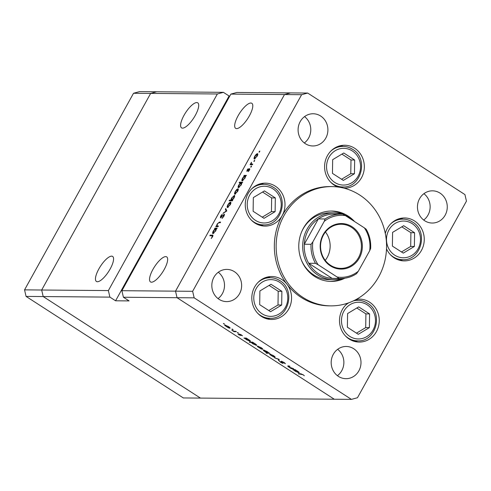<?xml version="1.0" encoding="UTF-8"?>
<svg xmlns="http://www.w3.org/2000/svg" width="491" height="491" viewBox="0 0 491 491"><rect width="100%" height="100%" fill="white"/><g stroke="black" fill="none" stroke-linecap="round" stroke-linejoin="round"><path stroke-width="0.74" d="M217.347 93.984L223.405 92.333L156.709 91.768L150.651 93.413L217.347 93.984L108.37 290.58L109.892 297.123L43.196 296.558L41.674 290.015L150.651 93.413L156.709 91.768L139.585 91.621L133.527 93.265L24.55 289.868L26.066 296.411L183.321 397.949L200.445 398.091L43.196 296.558L26.066 296.411M108.37 290.58L24.55 289.868M351.415 399.379L357.473 397.735L466.45 201.132L464.934 194.589L307.679 93.051L290.555 92.909L284.492 94.554L230.868 94.1L236.926 92.449L290.555 92.909L284.492 94.554L175.52 291.157L177.036 297.699L194.16 297.841L351.415 399.379L334.291 399.232L177.036 297.699L334.291 399.232L200.445 398.091L43.196 296.558L41.674 290.015L150.651 93.413L133.527 93.265M184.021 115.305A14.908 4.861 122.9 0 1 197.744 102.828A14.908 4.861 122.9 0 1 195.289 115.397A14.908 4.861 122.9 0 1 181.566 127.875A14.908 4.861 122.9 0 1 184.021 115.305M98.881 268.896A14.908 4.861 122.9 0 1 112.605 256.419A14.908 4.861 122.9 0 1 110.15 268.994A14.908 4.861 122.9 0 1 96.432 281.472A14.908 4.861 122.9 0 1 98.881 268.896M152.965 269.356A14.908 4.861 122.9 0 1 166.682 256.879A14.908 4.861 122.9 0 1 164.227 269.455A14.908 4.861 122.9 0 1 150.51 281.932A14.908 4.861 122.9 0 1 152.965 269.356M238.098 115.766A14.908 4.861 122.9 0 1 251.822 103.288A14.908 4.861 122.9 0 1 249.367 115.864A14.908 4.861 122.9 0 1 235.643 128.341A14.908 4.861 122.9 0 1 238.098 115.766M229.806 96.009L229.088 96.003L115.575 300.793L129.09 300.909L123.407 297.239L177.036 297.699L175.52 291.157L121.891 290.697L230.868 94.1M229.088 96.003L223.405 92.333M123.407 297.239L121.891 290.697M115.575 300.793L109.892 297.123M341.583 278.507A33.394 30.921 -89.5 0 1 333.315 279.649A33.394 30.921 -89.5 0 1 317.708 274.923A33.394 30.921 -89.5 0 1 303.837 237.239A33.394 30.921 -89.5 0 1 333.886 212.855L329.829 212.824A33.394 30.921 90.5 0 0 301.388 232.458M301.161 259.5A33.394 30.921 90.5 0 0 313.651 274.886A33.394 30.921 90.5 0 0 329.258 279.612L333.315 279.649M354.606 221.564A35.186 32.578 90.5 0 0 348.094 216.028A35.186 32.578 90.5 0 0 331.646 211.05A35.186 32.578 90.5 0 0 299.989 236.742A35.186 32.578 90.5 0 0 314.602 276.439A35.186 32.578 90.5 0 0 331.051 281.417A35.186 32.578 90.5 0 0 344.903 278.207M344.805 215.107A35.186 32.578 90.5 0 0 330.75 211.056M302.972 297.429A59.638 55.219 90.5 0 0 330.842 305.868A59.638 55.219 90.5 0 0 384.496 262.323A59.638 55.219 90.5 0 0 359.725 195.037A59.638 55.219 90.5 0 0 331.855 186.598A59.638 55.219 90.5 0 0 278.201 230.144A59.638 55.219 90.5 0 0 302.972 297.429M331.855 186.598L330.056 186.58A59.638 55.219 90.5 0 0 282.178 215.635A21.469 19.879 90.5 0 0 275.347 186.193A21.469 19.879 90.5 0 0 265.312 183.155A21.469 19.879 90.5 0 0 245.997 198.83A21.469 19.879 90.5 0 0 254.915 223.055A21.469 19.879 90.5 0 0 264.944 226.093A21.469 19.879 90.5 0 0 282.178 215.635A59.638 55.219 90.5 0 0 287.002 284.289A21.469 19.879 90.5 0 0 281.902 279.569A21.469 19.879 90.5 0 0 271.867 276.531A21.469 19.879 90.5 0 0 252.552 292.206A21.469 19.879 90.5 0 0 261.47 316.431A21.469 19.879 90.5 0 0 271.505 319.469A21.469 19.879 90.5 0 0 289.635 307.206A21.469 19.879 90.5 0 0 287.002 284.295A59.638 55.219 90.5 0 0 301.167 297.417A59.638 55.219 90.5 0 0 329.038 305.85L330.842 305.868M386.509 248.839A21.469 19.879 90.5 0 0 394.169 257.855A21.469 19.879 90.5 0 0 404.203 260.893A21.469 19.879 90.5 0 0 423.518 245.212A21.469 19.879 90.5 0 0 414.6 220.993A21.469 19.879 90.5 0 0 404.566 217.955A21.469 19.879 90.5 0 0 385.3 233.452M402.982 219.133A21.469 19.879 90.5 0 0 400.509 218.372M347.886 303.107A21.469 19.879 90.5 0 0 349.169 339.036A21.469 19.879 90.5 0 0 359.203 342.074A21.469 19.879 90.5 0 0 378.518 326.398A21.469 19.879 90.5 0 0 369.6 302.174A21.469 19.879 90.5 0 0 359.565 299.136A21.469 19.879 90.5 0 0 356.3 299.4M357.982 300.314A21.469 19.879 90.5 0 0 355.858 299.639M270.277 277.71A21.469 19.879 90.5 0 0 267.81 276.949M263.722 184.334A21.469 19.879 90.5 0 0 261.255 183.573M344.025 188.17A21.469 19.879 90.5 0 0 344.277 188.176A21.469 19.879 90.5 0 0 363.598 172.501A21.469 19.879 90.5 0 0 354.68 148.276A21.469 19.879 90.5 0 0 344.645 145.238A21.469 19.879 90.5 0 0 325.33 160.913A21.469 19.879 90.5 0 0 334.248 185.138A21.469 19.879 90.5 0 0 338.011 187.022M343.056 146.416A21.469 19.879 90.5 0 0 340.588 145.655M219.066 299.326A16.105 14.908 -89.5 0 1 212.382 281.159A16.105 14.908 -89.5 0 1 226.867 269.399A16.105 14.908 -89.5 0 1 234.391 271.676A16.105 14.908 -89.5 0 1 241.081 289.843A16.105 14.908 -89.5 0 1 226.59 301.603A16.105 14.908 -89.5 0 1 219.066 299.326M424.703 220.754A16.105 14.908 -89.5 0 1 418.013 202.587A16.105 14.908 -89.5 0 1 432.497 190.833A16.105 14.908 -89.5 0 1 440.028 193.11A16.105 14.908 -89.5 0 1 446.712 211.277A16.105 14.908 -89.5 0 1 432.227 223.037A16.105 14.908 -89.5 0 1 424.703 220.754M353.753 348.751A16.105 14.908 90.5 0 0 346.229 346.474A16.105 14.908 90.5 0 0 331.738 358.227A16.105 14.908 90.5 0 0 338.428 376.394A16.105 14.908 90.5 0 0 345.952 378.671A16.105 14.908 90.5 0 0 360.443 366.918A16.105 14.908 90.5 0 0 353.753 348.751M320.666 116.036A16.105 14.908 90.5 0 0 313.141 113.759A16.105 14.908 90.5 0 0 298.651 125.518A16.105 14.908 90.5 0 0 305.341 143.685A16.105 14.908 90.5 0 0 312.865 145.962A16.105 14.908 90.5 0 0 327.35 134.209A16.105 14.908 90.5 0 0 320.666 116.036M288.702 365.942L288.469 366.366L289.26 367.17L293.661 368.692L291.353 368.673L288.874 367.096C287.646 366.237 287.431 365.85 288.229 365.936L290.003 366.335L288.432 366.403L288.683 365.942M287.757 366.034L288.229 365.936M281.325 361.223L284.074 362.45L285.4 363.745L281.914 361.603L283.086 363.457L280.717 362.395L279.483 361.259L282.478 363.07L281.165 361.278M282.03 361.401L281.846 361.757M282.478 363.07L282.577 362.561M279.121 359.308L279.115 360.768L278.471 360.351L278.538 359.326L274.604 357.859L279.121 359.308M275.028 356.914L274.831 357.264L273.346 356.828L269.657 354.447L269.817 354.029L273.505 355.656C274.978 356.644 275.42 357.178 274.831 357.264L275.089 357.178M269.89 354.029L269.657 354.447L269.817 354.029M262.697 348.954L262.501 349.304L261.022 348.868L257.333 346.486L257.487 346.069L261.181 347.696C262.654 348.684 263.09 349.224 262.501 349.304L262.765 349.218M257.566 346.069L257.333 346.486L257.487 346.069M244.935 338.428L243.917 338.041L246.224 338.06L248.839 339.723C250.312 340.717 250.754 341.257 250.165 341.343L246.433 339.692L244.935 338.428L245.144 338.053M224.203 323.821L224.491 324.17L223.675 323.815L224.534 324.097M223.798 323.594L223.387 323.459M230.052 327.871L229.856 328.227L228.376 327.792L224.688 325.41L224.841 324.987L228.536 326.613C230.003 327.607 230.445 328.141 229.856 328.227L230.119 328.141M224.921 324.993L224.688 325.41L224.841 324.987M232.789 329.363L233.078 329.719L232.261 329.357L233.121 329.639M232.384 329.136L231.973 329.001M235.766 331.308L236.361 331.695L234.054 331.677L231.795 330.191L234.09 331.229L235.766 331.308M238.141 332.818L238.43 333.174L237.619 332.818L238.473 333.101M237.736 332.597L237.325 332.462M240.842 335.445L238.908 334.837L238 334.04L240.136 335.249L239.307 333.997L241.388 334.917L242.462 335.807L239.915 334.377L240.872 335.494M240.136 335.249L240.308 334.917M251.251 342.491L249.275 342.098L252.515 342.123L255.13 343.786C256.603 344.78 257.045 345.32 256.455 345.406L252.724 343.755L251.251 342.491L251.46 342.117M268.749 352.882L269.768 353.268L266.533 353.238L265.938 352.857L267.288 352.869L264.852 351.587C263.379 350.592 262.937 350.052 263.52 349.966L267.257 351.617L268.749 352.882M293.735 369.938L292.716 369.551L295.017 369.57L297.632 371.233C299.105 372.227 299.553 372.767 298.964 372.853L295.232 371.202L293.735 369.938L293.943 369.563M302.751 374.719L298.325 373.719L300.455 373.737L303.107 374.743L304.346 375.775L302.83 374.572M218.409 226.032L218.047 226.676L215.745 226.658L216.519 226.02L217.163 224.019L219.422 222.073L220.594 222.085L220.238 222.724L218.587 222.791L217.384 224.135L217.01 225.921L218.409 226.032M217.01 225.921L218.188 226.425M224.448 214.328L223.921 216.23L222.024 218.403L223.601 216.224L223.841 214.819L220.391 217.924L220.631 216.157L222.227 214.248L220.735 217.28L224.35 214.211M224.393 215.144L223.841 214.819M221.085 217.538L220.662 217.261L221.103 217.519M226.762 210.964L223.08 213.425L226.106 211.007L225.394 209.252L225.78 208.552L226.762 210.964M227.499 207.552L227.081 206.828L227.806 204.827L229.285 202.844L230.506 202.132C231.151 202.292 231.046 203.194 230.187 204.851L227.272 207.49M234.882 194.227L234.465 193.503L235.189 191.508L236.674 189.52L237.89 188.808C238.534 188.967 238.43 189.87 237.576 191.527L234.655 194.166M242.259 180.903C241.627 180.725 241.738 179.804 242.597 178.141L244.236 176.03L243.812 176.024L244.168 175.379L246.47 175.404L245.715 176.042L244.972 178.184L242.038 180.848M259.678 151.645L259.088 152.241L259.156 151.645L259.751 151.05L259.678 151.645L259.825 151.099M259.088 152.241L259.156 151.645L259.53 151.885M192.644 291.298L175.52 291.157L284.492 94.554L301.621 94.702L192.644 291.298L194.16 297.841M254.393 159.035L253.976 158.311L254.7 156.31L256.179 154.321L257.401 153.615C258.045 153.769 257.941 154.677 257.081 156.328L254.166 158.974M254.534 160.925L253.939 161.521L254.013 160.925L254.602 160.33L254.534 160.925L254.682 160.379M253.939 161.521L254.013 160.925L254.381 161.165M251.239 163.969L252.736 164.098L252.38 164.743L250.079 164.724L251.49 162.239L251.239 163.969L252.392 164.718L251.288 164.006M251.38 166.627L250.784 167.222L250.852 166.621L251.447 166.026L251.38 166.627L251.521 166.075M250.784 167.222L250.852 166.621L251.226 166.86M246.973 171.341L247.102 170.015L248.176 168.677L247.317 170.702L249.618 168.597L249.434 170.138L248.286 171.629L249.275 169.242L246.85 171.31M247.261 170.684L247.66 170.923L247.261 170.684M249.729 169.512L249.275 169.242M238.491 187.703C237.859 187.525 237.969 186.605 238.829 184.941L240.486 182.83L239.111 182.818L239.467 182.173L242.701 182.204L241.946 182.842L241.204 184.984L238.27 187.648M234.624 195.559L234.268 195.332C234.907 195.51 234.79 196.431 233.931 198.094L232.292 200.211L232.722 200.211L232.366 200.856L229.125 200.825L229.481 200.187L230.831 200.193L231.556 198.057L234.489 195.387M213.02 233.648C212.388 233.47 212.499 232.55 213.358 230.893L214.997 228.775L214.573 228.769L214.929 228.131L217.237 228.149L216.482 228.788L215.733 230.93L212.806 233.593M212.977 235.533L212.339 235.121C213.082 234.931 213.137 235.49 212.517 236.803L211.198 238.528L212.216 236.766L211.952 235.766L209.853 235.748L210.209 235.103L212.855 235.22M212.836 236.134L211.952 235.766M337.415 375.683A16.105 14.908 90.5 0 0 337.642 349.322M304.328 142.967A16.105 14.908 90.5 0 0 304.555 116.606M423.911 193.681A16.105 14.908 -89.5 0 1 423.69 220.042M218.28 272.247A16.105 14.908 -89.5 0 1 218.053 298.608M307.679 93.051L301.621 94.702M341.006 187.501A21.469 19.879 90.5 0 0 342.712 186.967M260.893 225.608A21.469 19.879 90.5 0 0 263.379 224.884M267.448 318.984A21.469 19.879 90.5 0 0 269.933 318.26M355.153 341.583A21.469 19.879 90.5 0 0 357.632 340.864M400.147 260.402A21.469 19.879 90.5 0 0 402.632 259.684M330.148 281.398A35.186 32.578 90.5 0 0 342.546 278.458M254.872 158.888L253.976 158.311M257.045 154.254L254.976 156.316L254.749 158.39L256.799 156.328L257.045 154.254L257.769 154.659M255.197 158.679L254.577 158.347L255.148 158.71M251.447 164.73L250.435 164.08M251.785 164.737L250.772 164.08M249.802 169.272L249.127 168.836M249.716 169.53L249.373 169.303M245.684 176.361L244.168 175.379M244.966 176.036L242.885 178.135L242.615 180.265L244.702 178.159L244.966 176.036L245.678 176.422M243.063 180.547L242.468 180.222L243.02 180.578M240.48 182.83L239.467 182.173M241.198 182.836L239.117 184.935L238.847 187.059L240.934 184.96L241.198 182.836L241.91 183.223M239.295 187.347L238.7 187.022L239.252 187.378M235.361 194.086L234.465 193.503M237.534 189.452L235.471 191.508L235.244 193.589L237.288 191.527L237.534 189.452L238.258 189.857M235.686 193.871L235.072 193.54L235.637 193.908M230.5 200.837L229.481 200.187M231.844 200.85L230.831 200.193M232.611 200.414L232.292 200.211M232.39 200.807L231.39 200.156L233.648 198.1L233.912 195.977L231.832 198.076L231.562 200.205L232.421 200.758M234.624 196.375L233.912 195.977M227.977 207.411L227.081 206.828M230.15 202.777L228.082 204.833L227.855 206.914L229.905 204.851L230.15 202.777L230.874 203.182M228.297 207.196L227.683 206.864L228.254 207.233M223.81 212.947L223.466 212.726M226.449 211.222L226.106 211.007M226.302 209.835L225.394 209.252M222.527 218.004L222.202 217.795M217.114 226.67L216.101 226.013M217.531 226.67L216.519 226.02M216.451 229.107L214.929 228.131M215.733 228.781L213.646 230.887L213.376 233.01L215.463 230.905L215.733 228.781L216.439 229.174M213.824 233.293L213.229 232.967L213.781 233.329M211.222 235.76L210.209 235.103M225.565 325.14L225.234 325.441L225.424 325.097M228.327 326.484L225.437 325.373L226.431 326.601L229.266 327.841L229.653 327.436M229.266 327.841L228.254 326.613M234.281 331.265L234.054 331.677M244.721 338.047L244.512 338.428M245.881 338.06L245.457 338.508L245.709 338.06M248.606 339.576L245.672 338.434L246.709 339.692L249.569 340.963L249.95 340.545M249.569 340.963L248.532 339.711M250.079 342.104L249.87 342.479M252.171 342.123L251.748 342.565L252 342.123M254.897 343.639L251.963 342.497L253 343.749L255.86 345.026L256.241 344.608M255.86 345.026L254.823 343.774M258.217 346.216L257.879 346.517L258.07 346.173M260.973 347.56L258.082 346.45L259.076 347.677L261.912 348.923L262.298 348.512M261.912 348.923L260.899 347.696M266.742 352.863L266.533 353.238M264.244 350.114L265.152 351.599L268.018 352.876L268.411 352.477M268.018 352.876L266.981 351.624L263.931 350.414L264.115 350.077M270.541 354.177L270.21 354.477L270.4 354.134M273.297 355.521L270.412 354.41L271.406 355.637L274.236 356.883L274.622 356.472M274.236 356.883L273.223 355.656M279.06 359.289L278.471 360.351M284.872 363.033L284.682 363.383M291.586 368.25L291.353 368.673M293.52 369.557L293.311 369.938M294.674 369.57L294.256 370.011L294.508 369.57M297.405 371.086L294.465 369.944L295.502 371.196L298.368 372.473L298.749 372.055M298.368 372.473L297.331 371.221M299.129 373.725L298.921 374.099M354.453 173.734L354.662 160.017L343.768 152.983L332.665 159.667L332.462 173.378L343.356 180.412L354.453 173.734L350.777 173.704L350.985 159.986L341.889 154.113M341.558 179.252L350.777 173.704M350.985 159.986L354.662 160.017M281.681 305.028L281.883 291.31L270.989 284.277L259.892 290.954L259.684 304.672L270.578 311.705L281.681 305.028L277.998 304.997L278.207 291.28L269.111 285.406M268.78 310.545L277.998 304.997M278.207 291.28L281.883 291.31M275.12 211.652L275.328 197.934L264.434 190.901L253.331 197.585L253.129 211.296L264.023 218.329L275.12 211.652L271.443 211.621L271.652 197.904L262.556 192.03M262.225 217.169L271.443 211.621M271.652 197.904L275.328 197.934M369.379 327.632L369.582 313.915L358.688 306.881L347.591 313.559L347.382 327.276L358.277 334.31L369.379 327.632L365.703 327.595L365.905 313.884L356.81 308.01M356.478 333.15L365.703 327.595M365.905 313.884L369.582 313.915M414.379 246.445L414.582 232.734L403.688 225.7L392.591 232.378L392.383 246.095L403.277 253.129L414.379 246.445L410.703 246.414L410.906 232.703L401.81 226.83M401.478 251.969L410.703 246.414M410.906 232.703L414.582 232.734M330.425 265.877A22.782 21.095 -89.5 0 1 323.17 234.637A22.782 21.095 -89.5 0 1 352.102 226.762A22.782 21.095 -89.5 0 1 359.357 258.002A22.782 21.095 -89.5 0 1 330.425 265.877M351.495 227.37A22.064 20.432 90.5 0 0 341.184 224.252A22.064 20.432 90.5 0 0 321.329 240.363A22.064 20.432 90.5 0 0 330.492 265.257A22.064 20.432 90.5 0 0 340.803 268.381A22.064 20.432 90.5 0 0 360.658 252.27A22.064 20.432 90.5 0 0 351.495 227.37M324.201 221.398L325.097 218.968A32.203 29.816 -89.5 0 1 341.085 214.113L334.328 214.051A32.203 29.816 90.5 0 0 318.34 218.912L304.297 244.242A32.203 29.816 90.5 0 0 308.71 263.262A32.203 29.816 90.5 0 0 318.727 273.904A32.203 29.816 90.5 0 0 332.149 278.397A32.203 29.816 90.5 0 0 333.776 278.458L340.539 278.514A32.203 29.816 -89.5 0 1 338.907 278.452L337.114 277.01A31.013 28.711 90.5 0 0 358.32 271.235L369.674 250.76A31.013 28.711 90.5 0 0 364.359 227.861L345.412 215.629A31.013 28.711 90.5 0 0 324.201 221.398L312.853 241.879A31.013 28.711 90.5 0 0 318.168 264.778L337.114 277.01M344.105 214.825A33.394 30.921 -89.5 0 1 349.494 217.581A33.394 30.921 -89.5 0 1 354.152 221.269M318.168 264.778L315.474 263.323L308.71 263.262L332.149 278.397L338.907 278.452M325.097 218.968L318.34 218.912A32.203 29.816 90.5 0 0 304.297 244.242L311.055 244.297L312.853 241.879M333.886 212.855A33.394 30.921 -89.5 0 1 342.135 214.137M358.32 271.235L356.527 273.659A32.203 29.816 -89.5 0 1 340.539 278.514C346.345 278.532 351.716 276.893 356.65 273.61L356.527 273.659M369.674 250.76L370.644 248.495C371.043 241.566 369.557 235.146 366.188 229.236L364.359 227.861M342.73 214.174L341.085 214.113A32.203 29.816 -89.5 0 1 342.718 214.174L345.412 215.629M325.232 260.377A22.064 20.432 90.5 0 0 325.478 231.985M252.534 164.46L251.963 164.092M220.293 222.638L219.422 222.073M289.131 365.948L288.917 366.323M301.192 373.811L301.02 374.117M334.819 182.468A18.37 17.007 90.5 0 0 358.148 176.116A18.37 17.007 90.5 0 0 352.299 150.927A18.37 17.007 90.5 0 0 328.97 157.28A18.37 17.007 90.5 0 0 334.819 182.468M337.759 186.924L342.669 186.967A20.278 18.775 -89.5 0 1 333.193 184.1A20.278 18.775 -89.5 0 1 330.369 181.866M330.627 151.308A20.278 18.775 -89.5 0 1 343.013 146.416A20.278 18.775 -89.5 0 1 352.489 149.282M262.041 313.761A18.37 17.007 90.5 0 0 285.375 307.409A18.37 17.007 90.5 0 0 279.526 282.221A18.37 17.007 90.5 0 0 256.198 288.573A18.37 17.007 90.5 0 0 262.041 313.761M264.98 318.217L269.89 318.26A20.278 18.775 -89.5 0 1 260.414 315.394A20.278 18.775 -89.5 0 1 257.591 313.16M257.849 282.601A20.278 18.775 -89.5 0 1 270.234 277.71A20.278 18.775 -89.5 0 1 279.71 280.576M255.486 220.385A18.37 17.007 90.5 0 0 278.814 214.033A18.37 17.007 90.5 0 0 272.971 188.845A18.37 17.007 90.5 0 0 249.637 195.197A18.37 17.007 90.5 0 0 255.486 220.385M258.426 224.841L263.336 224.884A20.278 18.775 -89.5 0 1 253.859 222.018A20.278 18.775 -89.5 0 1 251.036 219.784M251.294 189.225A20.278 18.775 -89.5 0 1 263.679 184.334A20.278 18.775 -89.5 0 1 273.156 187.2M349.745 336.366A18.37 17.007 90.5 0 0 373.074 330.013A18.37 17.007 90.5 0 0 367.225 304.825A18.37 17.007 90.5 0 0 343.896 311.177A18.37 17.007 90.5 0 0 349.745 336.366M352.679 340.822L357.589 340.864A20.278 18.775 -89.5 0 1 348.113 337.998A20.278 18.775 -89.5 0 1 345.29 335.758M345.547 305.206A20.278 18.775 -89.5 0 1 348.788 302.794M353.41 300.873A20.278 18.775 -89.5 0 1 357.933 300.314A20.278 18.775 -89.5 0 1 367.409 303.18M394.746 255.185A18.37 17.007 90.5 0 0 418.074 248.833A18.37 17.007 90.5 0 0 412.225 223.644A18.37 17.007 90.5 0 0 388.897 229.997A18.37 17.007 90.5 0 0 394.746 255.185M397.679 259.641L402.589 259.684A20.278 18.775 -89.5 0 1 393.113 256.818A20.278 18.775 -89.5 0 1 390.29 254.577M390.548 224.025A20.278 18.775 -89.5 0 1 402.933 219.133A20.278 18.775 -89.5 0 1 412.409 222M315.474 263.323A32.203 29.816 -89.5 0 1 311.055 244.297M282.577 363.039L282.742 362.726M342.669 186.967C361.266 188.213 369.011 158.593 352.618 149.319C349.66 147.435 346.462 146.465 343.013 146.416L338.103 146.373M269.89 318.26C288.487 319.506 296.233 289.886 279.839 280.613C276.887 278.728 273.683 277.759 270.234 277.71L265.324 277.667M263.336 224.884C281.932 226.13 289.678 196.51 273.284 187.237C270.326 185.352 267.129 184.383 263.679 184.334L258.769 184.291M357.589 340.864C376.186 342.11 383.931 312.491 367.538 303.217C364.586 301.327 361.382 300.363 357.933 300.314L354.612 300.283M402.589 259.684C421.186 260.93 428.931 231.304 412.538 222.036C409.586 220.146 406.382 219.182 402.933 219.133L398.023 219.09"/></g></svg>
